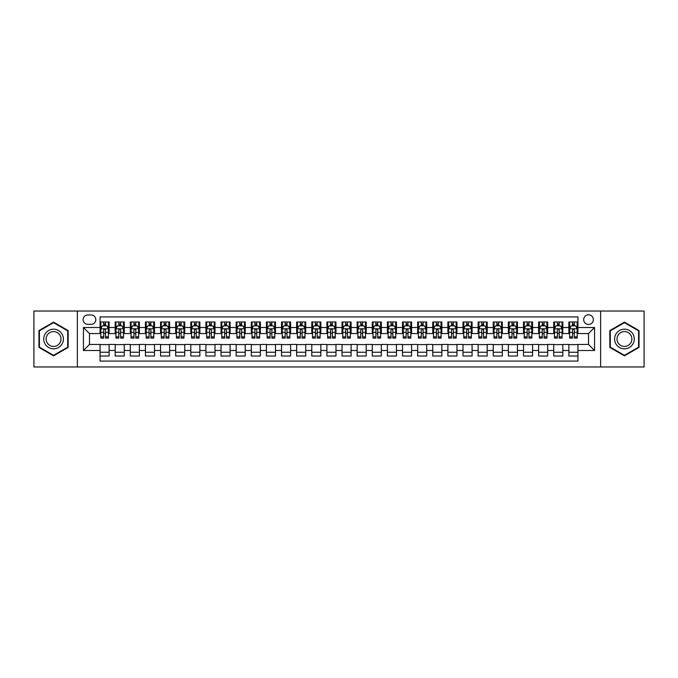 <?xml version="1.0" encoding="UTF-8"?>
<svg xmlns="http://www.w3.org/2000/svg" width="678" height="678" viewBox="0 0 678 678"><rect width="100%" height="100%" fill="white"/><g stroke="black" fill="none" stroke-linecap="round" stroke-linejoin="round"><path stroke-width="1.02" d="M588.521 314.804A4.839 4.839 0 0 0 583.682 319.643A4.839 4.839 0 0 0 588.521 324.482A4.839 4.839 0 0 0 593.36 319.643A4.839 4.839 0 0 0 588.521 314.804M600.623 366.976L644.1 366.976L644.1 311.024L600.623 311.024L600.623 366.976L77.377 366.976L77.377 311.024L33.9 311.024L33.9 366.976L77.377 366.976M577.936 321.991L568.867 321.991L568.867 327.508L562.816 327.508L562.816 333.559L568.867 333.559L568.867 327.508M562.816 327.508L562.816 321.991L553.74 321.991L553.74 327.508L547.697 327.508L547.697 333.559L553.74 333.559L553.74 327.508M547.697 327.508L547.697 321.991L538.62 321.991L538.62 327.508L532.569 327.508L532.569 333.559L538.62 333.559L538.62 327.508M532.569 327.508L532.569 321.991L523.501 321.991L523.501 327.508L517.45 327.508L517.45 333.559L523.501 333.559L523.501 327.508M517.45 327.508L517.45 321.991L508.373 321.991L508.373 327.508L502.322 327.508L502.322 333.559L508.373 333.559L508.373 327.508M502.322 327.508L502.322 321.991L493.253 321.991L493.253 327.508L487.202 327.508L487.202 333.559L493.253 333.559L493.253 327.508M487.202 327.508L487.202 321.991L478.126 321.991L478.126 327.508L472.083 327.508L472.083 333.559L478.126 333.559L478.126 327.508M472.083 327.508L472.083 321.991L463.006 321.991L463.006 327.508L456.955 327.508L456.955 333.559L463.006 333.559L463.006 327.508M456.955 327.508L456.955 321.991L447.887 321.991L447.887 327.508L441.836 327.508L441.836 333.559L447.887 333.559L447.887 327.508M441.836 327.508L441.836 321.991L432.759 321.991L432.759 327.508L426.708 327.508L426.708 333.559L432.759 333.559L432.759 327.508M426.708 327.508L426.708 321.991L417.64 321.991L417.64 327.508L411.588 327.508L411.588 333.559L417.64 333.559L417.64 327.508M411.588 327.508L411.588 321.991L402.512 321.991L402.512 327.508L396.469 327.508L396.469 333.559L402.512 333.559L402.512 327.508M396.469 327.508L396.469 321.991L387.392 321.991L387.392 327.508L381.341 327.508L381.341 333.559L387.392 333.559L387.392 327.508M381.341 327.508L381.341 321.991L372.273 321.991L372.273 327.508L366.222 327.508L366.222 333.559L372.273 333.559L372.273 327.508M366.222 327.508L366.222 321.991L357.145 321.991L357.145 327.508L351.102 327.508L351.102 333.559L357.145 333.559L357.145 327.508M351.102 327.508L351.102 321.991L342.026 321.991L342.026 327.508L335.974 327.508L335.974 333.559L342.026 333.559L342.026 327.508M335.974 327.508L335.974 321.991L326.898 321.991L326.898 327.508L320.855 327.508L320.855 333.559L326.898 333.559L326.898 327.508M320.855 327.508L320.855 321.991L311.778 321.991L311.778 327.508L305.727 327.508L305.727 333.559L311.778 333.559L311.778 327.508M305.727 327.508L305.727 321.991L296.659 321.991L296.659 327.508L290.608 327.508L290.608 333.559L296.659 333.559L296.659 327.508M290.608 327.508L290.608 321.991L281.531 321.991L281.531 327.508L275.488 327.508L275.488 333.559L281.531 333.559L281.531 327.508M275.488 327.508L275.488 321.991L266.412 321.991L266.412 327.508L260.36 327.508L260.36 333.559L266.412 333.559L266.412 327.508M260.36 327.508L260.36 321.991L251.292 321.991L251.292 327.508L245.241 327.508L245.241 333.559L251.292 333.559L251.292 327.508M245.241 327.508L245.241 321.991L236.164 321.991L236.164 327.508L230.113 327.508L230.113 333.559L236.164 333.559L236.164 327.508M230.113 327.508L230.113 321.991L221.045 321.991L221.045 327.508L214.994 327.508L214.994 333.559L221.045 333.559L221.045 327.508M214.994 327.508L214.994 321.991L205.917 321.991L205.917 327.508L199.874 327.508L199.874 333.559L205.917 333.559L205.917 327.508M199.874 327.508L199.874 321.991L190.798 321.991L190.798 327.508L184.747 327.508L184.747 333.559L190.798 333.559L190.798 327.508M184.747 327.508L184.747 321.991L175.678 321.991L175.678 327.508L169.627 327.508L169.627 333.559L175.678 333.559L175.678 327.508M169.627 327.508L169.627 321.991L160.55 321.991L160.55 327.508L154.499 327.508L154.499 333.559L160.55 333.559L160.55 327.508M154.499 327.508L154.499 321.991L145.431 321.991L145.431 327.508L139.38 327.508L139.38 333.559L145.431 333.559L145.431 327.508M139.38 327.508L139.38 321.991L130.303 321.991L130.303 327.508L124.26 327.508L124.26 333.559L130.303 333.559L130.303 327.508M124.26 327.508L124.26 321.991L115.184 321.991L115.184 333.559L109.133 333.559L109.133 321.991L100.064 321.991M100.064 356.009L109.133 356.009L109.133 344.441L115.184 344.441L115.184 356.009L124.26 356.009L124.26 344.441L130.303 344.441L130.303 350.492L124.26 350.492M130.303 350.492L130.303 356.009L139.38 356.009L139.38 344.441L145.431 344.441L145.431 350.492L139.38 350.492M145.431 350.492L145.431 356.009L154.499 356.009L154.499 344.441L160.55 344.441L160.55 350.492L154.499 350.492M160.55 350.492L160.55 356.009L169.627 356.009L169.627 344.441L175.678 344.441L175.678 350.492L169.627 350.492M175.678 350.492L175.678 356.009L184.747 356.009L184.747 344.441L190.798 344.441L190.798 350.492L184.747 350.492M190.798 350.492L190.798 356.009L199.874 356.009L199.874 344.441L205.917 344.441L205.917 350.492L199.874 350.492M205.917 350.492L205.917 356.009L214.994 356.009L214.994 344.441L221.045 344.441L221.045 350.492L214.994 350.492M221.045 350.492L221.045 356.009L230.113 356.009L230.113 344.441L236.164 344.441L236.164 350.492L230.113 350.492M236.164 350.492L236.164 356.009L245.241 356.009L245.241 344.441L251.292 344.441L251.292 350.492L245.241 350.492M251.292 350.492L251.292 356.009L260.36 356.009L260.36 344.441L266.412 344.441L266.412 350.492L260.36 350.492M266.412 350.492L266.412 356.009L275.488 356.009L275.488 344.441L281.531 344.441L281.531 350.492L275.488 350.492M281.531 350.492L281.531 356.009L290.608 356.009L290.608 344.441L296.659 344.441L296.659 350.492L290.608 350.492M296.659 350.492L296.659 356.009L305.727 356.009L305.727 344.441L311.778 344.441L311.778 350.492L305.727 350.492M311.778 350.492L311.778 356.009L320.855 356.009L320.855 344.441L326.898 344.441L326.898 350.492L320.855 350.492M326.898 350.492L326.898 356.009L335.974 356.009L335.974 344.441L342.026 344.441L342.026 350.492L335.974 350.492M342.026 350.492L342.026 356.009L351.102 356.009L351.102 344.441L357.145 344.441L357.145 350.492L351.102 350.492M357.145 350.492L357.145 356.009L366.222 356.009L366.222 344.441L372.273 344.441L372.273 350.492L366.222 350.492M372.273 350.492L372.273 356.009L381.341 356.009L381.341 344.441L387.392 344.441L387.392 350.492L381.341 350.492M387.392 350.492L387.392 356.009L396.469 356.009L396.469 344.441L402.512 344.441L402.512 350.492L396.469 350.492M402.512 350.492L402.512 356.009L411.588 356.009L411.588 344.441L417.64 344.441L417.64 350.492L411.588 350.492M417.64 350.492L417.64 356.009L426.708 356.009L426.708 344.441L432.759 344.441L432.759 350.492L426.708 350.492M432.759 350.492L432.759 356.009L441.836 356.009L441.836 344.441L447.887 344.441L447.887 350.492L441.836 350.492M447.887 350.492L447.887 356.009L456.955 356.009L456.955 344.441L463.006 344.441L463.006 350.492L456.955 350.492M463.006 350.492L463.006 356.009L472.083 356.009L472.083 344.441L478.126 344.441L478.126 350.492L472.083 350.492M478.126 350.492L478.126 356.009L487.202 356.009L487.202 344.441L493.253 344.441L493.253 350.492L487.202 350.492M493.253 350.492L493.253 356.009L502.322 356.009L502.322 344.441L508.373 344.441L508.373 350.492L502.322 350.492M508.373 350.492L508.373 356.009L517.45 356.009L517.45 344.441L523.501 344.441L523.501 350.492L517.45 350.492M523.501 350.492L523.501 356.009L532.569 356.009L532.569 344.441L538.62 344.441L538.62 350.492L532.569 350.492M538.62 350.492L538.62 356.009L547.697 356.009L547.697 344.441L553.74 344.441L553.74 350.492L547.697 350.492M553.74 350.492L553.74 356.009L562.816 356.009L562.816 344.441L568.867 344.441L568.867 350.492L562.816 350.492M87.809 324.33L91.14 324.33A4.687 4.687 0 0 0 95.827 319.643A4.687 4.687 0 0 0 91.14 314.956L87.809 314.956A4.687 4.687 0 0 0 83.123 319.643A4.687 4.687 0 0 0 87.809 324.33M600.623 311.024L77.377 311.024M577.936 327.508L577.936 316.923L100.064 316.923L100.064 333.559L89.479 333.559L89.479 344.441L100.064 344.441L100.064 361.077L577.936 361.077L577.936 344.441L588.521 344.441L588.521 333.559L577.936 333.559L577.936 327.508L594.572 327.508L594.572 350.492L577.936 350.492M100.064 350.492L83.428 350.492L83.428 327.508L100.064 327.508M568.867 350.492L568.867 356.009L577.936 356.009M100.064 325.771L100.819 325.771M103.692 325.771L105.505 325.771M108.378 325.771L109.133 325.771M100.064 333.406L100.819 333.406M103.692 333.406L105.505 333.406M108.378 333.406L109.133 333.406M100.064 344.594L109.133 344.594M100.064 352.229L109.133 352.229M115.184 333.406L115.938 333.406M118.811 333.406L120.625 333.406M123.498 333.406L124.26 333.406M115.184 325.771L115.938 325.771M118.811 325.771L120.625 325.771M123.498 325.771L124.26 325.771M115.184 344.594L124.26 344.594M115.184 352.229L124.26 352.229M130.303 344.594L139.38 344.594M130.303 352.229L139.38 352.229M130.303 325.771L131.066 325.771M133.939 325.771L135.753 325.771M138.626 325.771L139.38 325.771M130.303 333.406L131.066 333.406M133.939 333.406L135.753 333.406M138.626 333.406L139.38 333.406M145.431 344.594L154.499 344.594M145.431 352.229L154.499 352.229M145.431 325.771L146.185 325.771M149.058 325.771L150.872 325.771M153.745 325.771L154.499 325.771M145.431 333.406L146.185 333.406M149.058 333.406L150.872 333.406M153.745 333.406L154.499 333.406M160.55 344.594L169.627 344.594M160.55 352.229L169.627 352.229M160.55 325.771L161.305 325.771M164.178 325.771L166 325.771M168.873 325.771L169.627 325.771M160.55 333.406L161.305 333.406M164.178 333.406L166 333.406M168.873 333.406L169.627 333.406M175.678 344.594L184.747 344.594M175.678 352.229L184.747 352.229M175.678 325.771L176.433 325.771M179.306 325.771L181.119 325.771M183.992 325.771L184.747 325.771M175.678 333.406L176.433 333.406M179.306 333.406L181.119 333.406M183.992 333.406L184.747 333.406M190.798 344.594L199.874 344.594M190.798 352.229L199.874 352.229M190.798 325.771L191.552 325.771M194.425 325.771L196.239 325.771M199.112 325.771L199.874 325.771M190.798 333.406L191.552 333.406M194.425 333.406L196.239 333.406M199.112 333.406L199.874 333.406M205.917 344.594L214.994 344.594M205.917 352.229L214.994 352.229M205.917 325.771L206.68 325.771M209.553 325.771L211.367 325.771M214.24 325.771L214.994 325.771M205.917 333.406L206.68 333.406M209.553 333.406L211.367 333.406M214.24 333.406L214.994 333.406M221.045 344.594L230.113 344.594M221.045 352.229L230.113 352.229M221.045 325.771L221.799 325.771M224.672 325.771L226.486 325.771M229.359 325.771L230.113 325.771M221.045 333.406L221.799 333.406M224.672 333.406L226.486 333.406M229.359 333.406L230.113 333.406M236.164 344.594L245.241 344.594M236.164 352.229L245.241 352.229M236.164 325.771L236.919 325.771M239.792 325.771L241.614 325.771M244.487 325.771L245.241 325.771M236.164 333.406L236.919 333.406M239.792 333.406L241.614 333.406M244.487 333.406L245.241 333.406M251.292 344.594L260.36 344.594M251.292 352.229L260.36 352.229M251.292 325.771L252.046 325.771M254.92 325.771L256.733 325.771M259.606 325.771L260.36 325.771M251.292 333.406L252.046 333.406M254.92 333.406L256.733 333.406M259.606 333.406L260.36 333.406M266.412 344.594L275.488 344.594M266.412 352.229L275.488 352.229M266.412 325.771L267.166 325.771M270.039 325.771L271.853 325.771M274.726 325.771L275.488 325.771M266.412 333.406L267.166 333.406M270.039 333.406L271.853 333.406M274.726 333.406L275.488 333.406M281.531 344.594L290.608 344.594M281.531 352.229L290.608 352.229M281.531 325.771L282.294 325.771M285.167 325.771L286.98 325.771M289.853 325.771L290.608 325.771M281.531 333.406L282.294 333.406M285.167 333.406L286.98 333.406M289.853 333.406L290.608 333.406M296.659 344.594L305.727 344.594M296.659 352.229L305.727 352.229M296.659 325.771L297.413 325.771M300.286 325.771L302.1 325.771M304.973 325.771L305.727 325.771M296.659 333.406L297.413 333.406M300.286 333.406L302.1 333.406M304.973 333.406L305.727 333.406M311.778 344.594L320.855 344.594M311.778 352.229L320.855 352.229M311.778 325.771L312.533 325.771M315.406 325.771L317.219 325.771M320.101 325.771L320.855 325.771M311.778 333.406L312.533 333.406M315.406 333.406L317.219 333.406M320.101 333.406L320.855 333.406M326.898 344.594L335.974 344.594M326.898 352.229L335.974 352.229M326.898 325.771L327.66 325.771M330.533 325.771L332.347 325.771M335.22 325.771L335.974 325.771M326.898 333.406L327.66 333.406M330.533 333.406L332.347 333.406M335.22 333.406L335.974 333.406M342.026 344.594L351.102 344.594M342.026 352.229L351.102 352.229M342.026 325.771L342.78 325.771M345.653 325.771L347.467 325.771M350.34 325.771L351.102 325.771M342.026 333.406L342.78 333.406M345.653 333.406L347.467 333.406M350.34 333.406L351.102 333.406M357.145 344.594L366.222 344.594M357.145 352.229L366.222 352.229M357.145 325.771L357.899 325.771M360.781 325.771L362.594 325.771M365.467 325.771L366.222 325.771M357.145 333.406L357.899 333.406M360.781 333.406L362.594 333.406M365.467 333.406L366.222 333.406M372.273 344.594L381.341 344.594M372.273 352.229L381.341 352.229M372.273 325.771L373.027 325.771M375.9 325.771L377.714 325.771M380.587 325.771L381.341 325.771M372.273 333.406L373.027 333.406M375.9 333.406L377.714 333.406M380.587 333.406L381.341 333.406M387.392 344.594L396.469 344.594M387.392 352.229L396.469 352.229M387.392 325.771L388.147 325.771M391.02 325.771L392.833 325.771M395.706 325.771L396.469 325.771M387.392 333.406L388.147 333.406M391.02 333.406L392.833 333.406M395.706 333.406L396.469 333.406M402.512 344.594L411.588 344.594M402.512 352.229L411.588 352.229M402.512 325.771L403.274 325.771M406.147 325.771L407.961 325.771M410.834 325.771L411.588 325.771M402.512 333.406L403.274 333.406M406.147 333.406L407.961 333.406M410.834 333.406L411.588 333.406M417.64 344.594L426.708 344.594M417.64 352.229L426.708 352.229M417.64 325.771L418.394 325.771M421.267 325.771L423.08 325.771M425.954 325.771L426.708 325.771M417.64 333.406L418.394 333.406M421.267 333.406L423.08 333.406M425.954 333.406L426.708 333.406M432.759 344.594L441.836 344.594M432.759 352.229L441.836 352.229M432.759 325.771L433.513 325.771M436.386 325.771L438.208 325.771M441.081 325.771L441.836 325.771M432.759 333.406L433.513 333.406M436.386 333.406L438.208 333.406M441.081 333.406L441.836 333.406M447.887 344.594L456.955 344.594M447.887 352.229L456.955 352.229M447.887 325.771L448.641 325.771M451.514 325.771L453.328 325.771M456.201 325.771L456.955 325.771M447.887 333.406L448.641 333.406M451.514 333.406L453.328 333.406M456.201 333.406L456.955 333.406M463.006 344.594L472.083 344.594M463.006 352.229L472.083 352.229M463.006 325.771L463.76 325.771M466.634 325.771L468.447 325.771M471.32 325.771L472.083 325.771M463.006 333.406L463.76 333.406M466.634 333.406L468.447 333.406M471.32 333.406L472.083 333.406M478.126 344.594L487.202 344.594M478.126 352.229L487.202 352.229M478.126 325.771L478.888 325.771M481.761 325.771L483.575 325.771M486.448 325.771L487.202 325.771M478.126 333.406L478.888 333.406M481.761 333.406L483.575 333.406M486.448 333.406L487.202 333.406M493.253 344.594L502.322 344.594M493.253 352.229L502.322 352.229M493.253 325.771L494.008 325.771M496.881 325.771L498.694 325.771M501.567 325.771L502.322 325.771M493.253 333.406L494.008 333.406M496.881 333.406L498.694 333.406M501.567 333.406L502.322 333.406M508.373 344.594L517.45 344.594M508.373 352.229L517.45 352.229M508.373 325.771L509.127 325.771M512 325.771L513.822 325.771M516.695 325.771L517.45 325.771M508.373 333.406L509.127 333.406M512 333.406L513.822 333.406M516.695 333.406L517.45 333.406M523.501 344.594L532.569 344.594M523.501 352.229L532.569 352.229M523.501 325.771L524.255 325.771M527.128 325.771L528.942 325.771M531.815 325.771L532.569 325.771M523.501 333.406L524.255 333.406M527.128 333.406L528.942 333.406M531.815 333.406L532.569 333.406M538.62 344.594L547.697 344.594M538.62 352.229L547.697 352.229M538.62 325.771L539.374 325.771M542.247 325.771L544.061 325.771M546.934 325.771L547.697 325.771M538.62 333.406L539.374 333.406M542.247 333.406L544.061 333.406M546.934 333.406L547.697 333.406M553.74 344.594L562.816 344.594M553.74 352.229L562.816 352.229M553.74 325.771L554.502 325.771M557.375 325.771L559.189 325.771M562.062 325.771L562.816 325.771M553.74 333.406L554.502 333.406M557.375 333.406L559.189 333.406M562.062 333.406L562.816 333.406M568.867 344.594L577.936 344.594M568.867 352.229L577.936 352.229M568.867 325.771L569.622 325.771M572.495 325.771L574.308 325.771M577.181 325.771L577.936 325.771M568.867 333.406L569.622 333.406M572.495 333.406L574.308 333.406M577.181 333.406L577.936 333.406M89.479 333.559L83.428 327.508M89.479 344.441L83.428 350.492M594.572 327.508L588.521 333.559M594.572 350.492L588.521 344.441M53.562 355.848L68.156 347.424L68.156 330.576L53.562 322.152L38.968 330.576L38.968 347.424L53.562 355.848M639.032 330.576L624.438 322.152L609.844 330.576L609.844 347.424L624.438 355.848L639.032 347.424L639.032 330.576M105.505 323.957L103.692 323.957M108.378 336.864L105.505 336.864L105.505 338.093L108.378 338.093L108.378 328.864L106.87 325.847L102.327 325.847L100.819 328.864L100.819 338.093L103.692 338.093L103.692 336.864L100.819 336.864M100.819 328.864L100.819 321.991M108.378 328.864L108.378 321.991M103.692 325.847L103.692 321.991M105.505 321.991L105.505 325.847M105.505 336.864L105.505 330C104.904 328.838 104.293 328.838 103.692 330L103.692 336.864M53.562 329.169A9.831 9.831 0 0 0 43.731 339A9.831 9.831 0 0 0 53.562 348.831A9.831 9.831 0 0 0 63.393 339A9.831 9.831 0 0 0 53.562 329.169M53.562 331.559A7.441 7.441 0 0 0 46.121 339A7.441 7.441 0 0 0 53.562 346.441A7.441 7.441 0 0 0 61.003 339A7.441 7.441 0 0 0 53.562 331.559M67.698 347.161L53.562 355.331L39.417 347.161L39.417 330.839L53.562 322.669L67.698 330.839L67.698 347.161M615.929 334.084A9.831 9.831 0 0 0 619.523 347.509A9.831 9.831 0 0 0 632.955 343.916A9.831 9.831 0 0 0 629.354 330.491A9.831 9.831 0 0 0 615.929 334.084M617.997 335.279A7.441 7.441 0 0 0 620.717 345.441A7.441 7.441 0 0 0 630.887 342.721A7.441 7.441 0 0 0 628.159 332.559A7.441 7.441 0 0 0 617.997 335.279M638.583 330.839L638.583 347.161L624.438 355.331L610.302 347.161L610.302 330.839L624.438 322.669L638.583 330.839M120.625 323.957L118.811 323.957M123.498 336.864L120.625 336.864L120.625 338.093L123.498 338.093L123.498 328.864L121.989 325.847L117.455 325.847L115.938 328.864L115.938 338.093L118.811 338.093L118.811 336.864L115.938 336.864M115.938 328.864L115.938 321.991M123.498 328.864L123.498 321.991M118.811 325.847L118.811 321.991M120.625 321.991L120.625 325.847M120.625 336.864L120.625 330C120.023 328.838 119.421 328.838 118.811 330L118.811 336.864M135.753 323.957L133.939 323.957M138.626 336.864L135.753 336.864L135.753 338.093L138.626 338.093L138.626 328.864L137.109 325.847L132.574 325.847L131.066 328.864L131.066 338.093L133.939 338.093L133.939 336.864L131.066 336.864M131.066 328.864L131.066 321.991M138.626 328.864L138.626 321.991M133.939 325.847L133.939 321.991M135.753 321.991L135.753 325.847M135.753 336.864L135.753 330C135.151 328.838 134.541 328.838 133.939 330L133.939 336.864M150.872 323.957L149.058 323.957M153.745 336.864L150.872 336.864L150.872 338.093L153.745 338.093L153.745 328.864L152.236 325.847L147.702 325.847L146.185 328.864L146.185 338.093L149.058 338.093L149.058 336.864L146.185 336.864M146.185 328.864L146.185 321.991M153.745 328.864L153.745 321.991M149.058 325.847L149.058 321.991M150.872 321.991L150.872 325.847M150.872 336.864L150.872 330C150.27 328.838 149.668 328.838 149.058 330L149.058 336.864M166 323.957L164.178 323.957M168.873 336.864L166 336.864L166 338.093L168.873 338.093L168.873 328.864L167.356 325.847L162.822 325.847L161.305 328.864L161.305 338.093L164.178 338.093L164.178 336.864L161.305 336.864M161.305 328.864L161.305 321.991M168.873 328.864L168.873 321.991M164.178 325.847L164.178 321.991M166 321.991L166 325.847M166 336.864L166 330C165.39 328.838 164.788 328.838 164.178 330L164.178 336.864M181.119 323.957L179.306 323.957M183.992 336.864L181.119 336.864L181.119 338.093L183.992 338.093L183.992 328.864L182.484 325.847L177.941 325.847L176.433 328.864L176.433 338.093L179.306 338.093L179.306 336.864L176.433 336.864M176.433 328.864L176.433 321.991M183.992 328.864L183.992 321.991M179.306 325.847L179.306 321.991M181.119 321.991L181.119 325.847M181.119 336.864L181.119 330C180.518 328.838 179.907 328.838 179.306 330L179.306 336.864M196.239 323.957L194.425 323.957M199.112 336.864L196.239 336.864L196.239 338.093L199.112 338.093L199.112 328.864L197.603 325.847L193.069 325.847L191.552 328.864L191.552 338.093L194.425 338.093L194.425 336.864L191.552 336.864M191.552 328.864L191.552 321.991M199.112 328.864L199.112 321.991M194.425 325.847L194.425 321.991M196.239 321.991L196.239 325.847M196.239 336.864L196.239 330C195.637 328.838 195.035 328.838 194.425 330L194.425 336.864M211.367 323.957L209.553 323.957M214.24 336.864L211.367 336.864L211.367 338.093L214.24 338.093L214.24 328.864L212.722 325.847L208.188 325.847L206.68 328.864L206.68 338.093L209.553 338.093L209.553 336.864L206.68 336.864M206.68 328.864L206.68 321.991M214.24 328.864L214.24 321.991M209.553 325.847L209.553 321.991M211.367 321.991L211.367 325.847M211.367 336.864L211.367 330C210.756 328.838 210.155 328.838 209.553 330L209.553 336.864M226.486 323.957L224.672 323.957M229.359 336.864L226.486 336.864L226.486 338.093L229.359 338.093L229.359 328.864L227.85 325.847L223.308 325.847L221.799 328.864L221.799 338.093L224.672 338.093L224.672 336.864L221.799 336.864M221.799 328.864L221.799 321.991M229.359 328.864L229.359 321.991M224.672 325.847L224.672 321.991M226.486 321.991L226.486 325.847M226.486 336.864L226.486 330C225.884 328.838 225.282 328.838 224.672 330L224.672 336.864M241.614 323.957L239.792 323.957M244.487 336.864L241.614 336.864L241.614 338.093L244.487 338.093L244.487 328.864L242.97 325.847L238.436 325.847L236.919 328.864L236.919 338.093L239.792 338.093L239.792 336.864L236.919 336.864M236.919 328.864L236.919 321.991M244.487 328.864L244.487 321.991M239.792 325.847L239.792 321.991M241.614 321.991L241.614 325.847M241.614 336.864L241.614 330C241.004 328.838 240.402 328.838 239.792 330L239.792 336.864M256.733 323.957L254.92 323.957M259.606 336.864L256.733 336.864L256.733 338.093L259.606 338.093L259.606 328.864L258.098 325.847L253.555 325.847L252.046 328.864L252.046 338.093L254.92 338.093L254.92 336.864L252.046 336.864M252.046 328.864L252.046 321.991M259.606 328.864L259.606 321.991M254.92 325.847L254.92 321.991M256.733 321.991L256.733 325.847M256.733 336.864L256.733 330C256.131 328.838 255.521 328.838 254.92 330L254.92 336.864M271.853 323.957L270.039 323.957M274.726 336.864L271.853 336.864L271.853 338.093L274.726 338.093L274.726 328.864L273.217 325.847L268.683 325.847L267.166 328.864L267.166 338.093L270.039 338.093L270.039 336.864L267.166 336.864M267.166 328.864L267.166 321.991M274.726 328.864L274.726 321.991M270.039 325.847L270.039 321.991M271.853 321.991L271.853 325.847M271.853 336.864L271.853 330C271.251 328.838 270.649 328.838 270.039 330L270.039 336.864M286.98 323.957L285.167 323.957M289.853 336.864L286.98 336.864L286.98 338.093L289.853 338.093L289.853 328.864L288.336 325.847L283.802 325.847L282.294 328.864L282.294 338.093L285.167 338.093L285.167 336.864L282.294 336.864M282.294 328.864L282.294 321.991M289.853 328.864L289.853 321.991M285.167 325.847L285.167 321.991M286.98 321.991L286.98 325.847M286.98 336.864L286.98 330C286.37 328.838 285.769 328.838 285.167 330L285.167 336.864M302.1 323.957L300.286 323.957M304.973 336.864L302.1 336.864L302.1 338.093L304.973 338.093L304.973 328.864L303.464 325.847L298.922 325.847L297.413 328.864L297.413 338.093L300.286 338.093L300.286 336.864L297.413 336.864M297.413 328.864L297.413 321.991M304.973 328.864L304.973 321.991M300.286 325.847L300.286 321.991M302.1 321.991L302.1 325.847M302.1 336.864L302.1 330C301.498 328.838 300.888 328.838 300.286 330L300.286 336.864M317.219 323.957L315.406 323.957M320.101 336.864L317.219 336.864L317.219 338.093L320.101 338.093L320.101 328.864L318.584 325.847L314.05 325.847L312.533 328.864L312.533 338.093L315.406 338.093L315.406 336.864L312.533 336.864M312.533 328.864L312.533 321.991M320.101 328.864L320.101 321.991M315.406 325.847L315.406 321.991M317.219 321.991L317.219 325.847M317.219 336.864L317.219 330C316.618 328.838 316.016 328.838 315.406 330L315.406 336.864M332.347 323.957L330.533 323.957M335.22 336.864L332.347 336.864L332.347 338.093L335.22 338.093L335.22 328.864L333.703 325.847L329.169 325.847L327.66 328.864L327.66 338.093L330.533 338.093L330.533 336.864L327.66 336.864M327.66 328.864L327.66 321.991M335.22 328.864L335.22 321.991M330.533 325.847L330.533 321.991M332.347 321.991L332.347 325.847M332.347 336.864L332.347 330C331.745 328.838 331.135 328.838 330.533 330L330.533 336.864M347.467 323.957L345.653 323.957M350.34 336.864L347.467 336.864L347.467 338.093L350.34 338.093L350.34 328.864L348.831 325.847L344.297 325.847L342.78 328.864L342.78 338.093L345.653 338.093L345.653 336.864L342.78 336.864M342.78 328.864L342.78 321.991M350.34 328.864L350.34 321.991M345.653 325.847L345.653 321.991M347.467 321.991L347.467 325.847M347.467 336.864L347.467 330C346.865 328.838 346.263 328.838 345.653 330L345.653 336.864M362.594 323.957L360.781 323.957M365.467 336.864L362.594 336.864L362.594 338.093L365.467 338.093L365.467 328.864L363.95 325.847L359.416 325.847L357.899 328.864L357.899 338.093L360.781 338.093L360.781 336.864L357.899 336.864M357.899 328.864L357.899 321.991M365.467 328.864L365.467 321.991M360.781 325.847L360.781 321.991M362.594 321.991L362.594 325.847M362.594 336.864L362.594 330C361.984 328.838 361.382 328.838 360.781 330L360.781 336.864M377.714 323.957L375.9 323.957M380.587 336.864L377.714 336.864L377.714 338.093L380.587 338.093L380.587 328.864L379.078 325.847L374.536 325.847L373.027 328.864L373.027 338.093L375.9 338.093L375.9 336.864L373.027 336.864M373.027 328.864L373.027 321.991M380.587 328.864L380.587 321.991M375.9 325.847L375.9 321.991M377.714 321.991L377.714 325.847M377.714 336.864L377.714 330C377.112 328.838 376.502 328.838 375.9 330L375.9 336.864M392.833 323.957L391.02 323.957M395.706 336.864L392.833 336.864L392.833 338.093L395.706 338.093L395.706 328.864L394.198 325.847L389.664 325.847L388.147 328.864L388.147 338.093L391.02 338.093L391.02 336.864L388.147 336.864M388.147 328.864L388.147 321.991M395.706 328.864L395.706 321.991M391.02 325.847L391.02 321.991M392.833 321.991L392.833 325.847M392.833 336.864L392.833 330C392.231 328.838 391.63 328.838 391.02 330L391.02 336.864M407.961 323.957L406.147 323.957M410.834 336.864L407.961 336.864L407.961 338.093L410.834 338.093L410.834 328.864L409.317 325.847L404.783 325.847L403.274 328.864L403.274 338.093L406.147 338.093L406.147 336.864L403.274 336.864M403.274 328.864L403.274 321.991M410.834 328.864L410.834 321.991M406.147 325.847L406.147 321.991M407.961 321.991L407.961 325.847M407.961 336.864L407.961 330C407.359 328.838 406.749 328.838 406.147 330L406.147 336.864M423.08 323.957L421.267 323.957M425.954 336.864L423.08 336.864L423.08 338.093L425.954 338.093L425.954 328.864L424.445 325.847L419.902 325.847L418.394 328.864L418.394 338.093L421.267 338.093L421.267 336.864L418.394 336.864M418.394 328.864L418.394 321.991M425.954 328.864L425.954 321.991M421.267 325.847L421.267 321.991M423.08 321.991L423.08 325.847M423.08 336.864L423.08 330C422.479 328.838 421.877 328.838 421.267 330L421.267 336.864M438.208 323.957L436.386 323.957M441.081 336.864L438.208 336.864L438.208 338.093L441.081 338.093L441.081 328.864L439.564 325.847L435.03 325.847L433.513 328.864L433.513 338.093L436.386 338.093L436.386 336.864L433.513 336.864M433.513 328.864L433.513 321.991M441.081 328.864L441.081 321.991M436.386 325.847L436.386 321.991M438.208 321.991L438.208 325.847M438.208 336.864L438.208 330C437.598 328.838 436.996 328.838 436.386 330L436.386 336.864M453.328 323.957L451.514 323.957M456.201 336.864L453.328 336.864L453.328 338.093L456.201 338.093L456.201 328.864L454.692 325.847L450.15 325.847L448.641 328.864L448.641 338.093L451.514 338.093L451.514 336.864L448.641 336.864M448.641 328.864L448.641 321.991M456.201 328.864L456.201 321.991M451.514 325.847L451.514 321.991M453.328 321.991L453.328 325.847M453.328 336.864L453.328 330C452.726 328.838 452.116 328.838 451.514 330L451.514 336.864M468.447 323.957L466.634 323.957M471.32 336.864L468.447 336.864L468.447 338.093L471.32 338.093L471.32 328.864L469.812 325.847L465.278 325.847L463.76 328.864L463.76 338.093L466.634 338.093L466.634 336.864L463.76 336.864M463.76 328.864L463.76 321.991M471.32 328.864L471.32 321.991M466.634 325.847L466.634 321.991M468.447 321.991L468.447 325.847M468.447 336.864L468.447 330C467.845 328.838 467.244 328.838 466.634 330L466.634 336.864M483.575 323.957L481.761 323.957M486.448 336.864L483.575 336.864L483.575 338.093L486.448 338.093L486.448 328.864L484.931 325.847L480.397 325.847L478.888 328.864L478.888 338.093L481.761 338.093L481.761 336.864L478.888 336.864M478.888 328.864L478.888 321.991M486.448 328.864L486.448 321.991M481.761 325.847L481.761 321.991M483.575 321.991L483.575 325.847M483.575 336.864L483.575 330C482.965 328.838 482.363 328.838 481.761 330L481.761 336.864M498.694 323.957L496.881 323.957M501.567 336.864L498.694 336.864L498.694 338.093L501.567 338.093L501.567 328.864L500.059 325.847L495.516 325.847L494.008 328.864L494.008 338.093L496.881 338.093L496.881 336.864L494.008 336.864M494.008 328.864L494.008 321.991M501.567 328.864L501.567 321.991M496.881 325.847L496.881 321.991M498.694 321.991L498.694 325.847M498.694 336.864L498.694 330C498.093 328.838 497.483 328.838 496.881 330L496.881 336.864M513.822 323.957L512 323.957M516.695 336.864L513.822 336.864L513.822 338.093L516.695 338.093L516.695 328.864L515.178 325.847L510.644 325.847L509.127 328.864L509.127 338.093L512 338.093L512 336.864L509.127 336.864M509.127 328.864L509.127 321.991M516.695 328.864L516.695 321.991M512 325.847L512 321.991M513.822 321.991L513.822 325.847M513.822 336.864L513.822 330C513.212 328.838 512.61 328.838 512 330L512 336.864M528.942 323.957L527.128 323.957M531.815 336.864L528.942 336.864L528.942 338.093L531.815 338.093L531.815 328.864L530.298 325.847L525.764 325.847L524.255 328.864L524.255 338.093L527.128 338.093L527.128 336.864L524.255 336.864M524.255 328.864L524.255 321.991M531.815 328.864L531.815 321.991M527.128 325.847L527.128 321.991M528.942 321.991L528.942 325.847M528.942 336.864L528.942 330C528.34 328.838 527.73 328.838 527.128 330L527.128 336.864M544.061 323.957L542.247 323.957M546.934 336.864L544.061 336.864L544.061 338.093L546.934 338.093L546.934 328.864L545.426 325.847L540.891 325.847L539.374 328.864L539.374 338.093L542.247 338.093L542.247 336.864L539.374 336.864M539.374 328.864L539.374 321.991M546.934 328.864L546.934 321.991M542.247 325.847L542.247 321.991M544.061 321.991L544.061 325.847M544.061 336.864L544.061 330C543.459 328.838 542.858 328.838 542.247 330L542.247 336.864M559.189 323.957L557.375 323.957M562.062 336.864L559.189 336.864L559.189 338.093L562.062 338.093L562.062 328.864L560.545 325.847L556.011 325.847L554.502 328.864L554.502 338.093L557.375 338.093L557.375 336.864L554.502 336.864M554.502 328.864L554.502 321.991M562.062 328.864L562.062 321.991M557.375 325.847L557.375 321.991M559.189 321.991L559.189 325.847M559.189 336.864L559.189 330C558.579 328.838 557.977 328.838 557.375 330L557.375 336.864M574.308 323.957L572.495 323.957M577.181 336.864L574.308 336.864L574.308 338.093L577.181 338.093L577.181 328.864L575.673 325.847L571.13 325.847L569.622 328.864L569.622 338.093L572.495 338.093L572.495 336.864L569.622 336.864M569.622 328.864L569.622 321.991M577.181 328.864L577.181 321.991M572.495 325.847L572.495 321.991M574.308 321.991L574.308 325.847M574.308 336.864L574.308 330C573.707 328.838 573.096 328.838 572.495 330L572.495 336.864M115.184 350.492L109.133 350.492M115.184 327.508L109.133 327.508M108.344 328.796L100.853 328.796M100.819 326.677L101.912 326.677M107.285 326.677L108.378 326.677M103.692 332.373L100.819 332.373M108.378 332.373L105.505 332.373M105.505 324.915L103.692 324.915M123.464 328.796L115.98 328.796M115.938 326.677L117.04 326.677M122.404 326.677L123.498 326.677M118.811 332.373L115.938 332.373M123.498 332.373L120.625 332.373M120.625 324.915L118.811 324.915M138.583 328.796L131.1 328.796M131.066 326.677L132.159 326.677M137.532 326.677L138.626 326.677M133.939 332.373L131.066 332.373M138.626 332.373L135.753 332.373M135.753 324.915L133.939 324.915M153.711 328.796L146.228 328.796M146.185 326.677L147.279 326.677M152.652 326.677L153.745 326.677M149.058 332.373L146.185 332.373M153.745 332.373L150.872 332.373M150.872 324.915L149.058 324.915M168.83 328.796L161.347 328.796M161.305 326.677L162.406 326.677M167.771 326.677L168.873 326.677M164.178 332.373L161.305 332.373M168.873 332.373L166 332.373M166 324.915L164.178 324.915M183.958 328.796L176.466 328.796M176.433 326.677L177.526 326.677M182.899 326.677L183.992 326.677M179.306 332.373L176.433 332.373M183.992 332.373L181.119 332.373M181.119 324.915L179.306 324.915M199.078 328.796L191.594 328.796M191.552 326.677L192.654 326.677M198.018 326.677L199.112 326.677M194.425 332.373L191.552 332.373M199.112 332.373L196.239 332.373M196.239 324.915L194.425 324.915M214.197 328.796L206.714 328.796M206.68 326.677L207.773 326.677M213.138 326.677L214.24 326.677M209.553 332.373L206.68 332.373M214.24 332.373L211.367 332.373M211.367 324.915L209.553 324.915M229.325 328.796L221.833 328.796M221.799 326.677L222.893 326.677M228.266 326.677L229.359 326.677M224.672 332.373L221.799 332.373M229.359 332.373L226.486 332.373M226.486 324.915L224.672 324.915M244.444 328.796L236.961 328.796M236.919 326.677L238.02 326.677M243.385 326.677L244.487 326.677M239.792 332.373L236.919 332.373M244.487 332.373L241.614 332.373M241.614 324.915L239.792 324.915M259.572 328.796L252.08 328.796M252.046 326.677L253.14 326.677M258.513 326.677L259.606 326.677M254.92 332.373L252.046 332.373M259.606 332.373L256.733 332.373M256.733 324.915L254.92 324.915M274.692 328.796L267.208 328.796M267.166 326.677L268.268 326.677M273.632 326.677L274.726 326.677M270.039 332.373L267.166 332.373M274.726 332.373L271.853 332.373M271.853 324.915L270.039 324.915M289.811 328.796L282.328 328.796M282.294 326.677L283.387 326.677M288.752 326.677L289.853 326.677M285.167 332.373L282.294 332.373M289.853 332.373L286.98 332.373M286.98 324.915L285.167 324.915M304.939 328.796L297.447 328.796M297.413 326.677L298.506 326.677M303.88 326.677L304.973 326.677M300.286 332.373L297.413 332.373M304.973 332.373L302.1 332.373M302.1 324.915L300.286 324.915M320.058 328.796L312.575 328.796M312.533 326.677L313.634 326.677M318.999 326.677L320.101 326.677M315.406 332.373L312.533 332.373M320.101 332.373L317.219 332.373M317.219 324.915L315.406 324.915M335.178 328.796L327.694 328.796M327.66 326.677L328.754 326.677M334.127 326.677L335.22 326.677M330.533 332.373L327.66 332.373M335.22 332.373L332.347 332.373M332.347 324.915L330.533 324.915M350.306 328.796L342.822 328.796M342.78 326.677L343.873 326.677M349.246 326.677L350.34 326.677M345.653 332.373L342.78 332.373M350.34 332.373L347.467 332.373M347.467 324.915L345.653 324.915M365.425 328.796L357.942 328.796M357.899 326.677L359.001 326.677M364.366 326.677L365.467 326.677M360.781 332.373L357.899 332.373M365.467 332.373L362.594 332.373M362.594 324.915L360.781 324.915M380.553 328.796L373.061 328.796M373.027 326.677L374.12 326.677M379.494 326.677L380.587 326.677M375.9 332.373L373.027 332.373M380.587 332.373L377.714 332.373M377.714 324.915L375.9 324.915M395.672 328.796L388.189 328.796M388.147 326.677L389.248 326.677M394.613 326.677L395.706 326.677M391.02 332.373L388.147 332.373M395.706 332.373L392.833 332.373M392.833 324.915L391.02 324.915M410.792 328.796L403.308 328.796M403.274 326.677L404.368 326.677M409.732 326.677L410.834 326.677M406.147 332.373L403.274 332.373M410.834 332.373L407.961 332.373M407.961 324.915L406.147 324.915M425.92 328.796L418.428 328.796M418.394 326.677L419.487 326.677M424.86 326.677L425.954 326.677M421.267 332.373L418.394 332.373M425.954 332.373L423.08 332.373M423.08 324.915L421.267 324.915M441.039 328.796L433.556 328.796M433.513 326.677L434.615 326.677M439.98 326.677L441.081 326.677M436.386 332.373L433.513 332.373M441.081 332.373L438.208 332.373M438.208 324.915L436.386 324.915M456.167 328.796L448.675 328.796M448.641 326.677L449.734 326.677M455.108 326.677L456.201 326.677M451.514 332.373L448.641 332.373M456.201 332.373L453.328 332.373M453.328 324.915L451.514 324.915M471.286 328.796L463.803 328.796M463.76 326.677L464.862 326.677M470.227 326.677L471.32 326.677M466.634 332.373L463.76 332.373M471.32 332.373L468.447 332.373M468.447 324.915L466.634 324.915M486.406 328.796L478.922 328.796M478.888 326.677L479.982 326.677M485.346 326.677L486.448 326.677M481.761 332.373L478.888 332.373M486.448 332.373L483.575 332.373M483.575 324.915L481.761 324.915M501.534 328.796L494.042 328.796M494.008 326.677L495.101 326.677M500.474 326.677L501.567 326.677M496.881 332.373L494.008 332.373M501.567 332.373L498.694 332.373M498.694 324.915L496.881 324.915M516.653 328.796L509.17 328.796M509.127 326.677L510.229 326.677M515.594 326.677L516.695 326.677M512 332.373L509.127 332.373M516.695 332.373L513.822 332.373M513.822 324.915L512 324.915M531.772 328.796L524.289 328.796M524.255 326.677L525.348 326.677M530.721 326.677L531.815 326.677M527.128 332.373L524.255 332.373M531.815 332.373L528.942 332.373M528.942 324.915L527.128 324.915M546.9 328.796L539.417 328.796M539.374 326.677L540.468 326.677M545.841 326.677L546.934 326.677M542.247 332.373L539.374 332.373M546.934 332.373L544.061 332.373M544.061 324.915L542.247 324.915M562.02 328.796L554.536 328.796M554.502 326.677L555.596 326.677M560.96 326.677L562.062 326.677M557.375 332.373L554.502 332.373M562.062 332.373L559.189 332.373M559.189 324.915L557.375 324.915M577.148 328.796L569.656 328.796M569.622 326.677L570.715 326.677M576.088 326.677L577.181 326.677M572.495 332.373L569.622 332.373M577.181 332.373L574.308 332.373M574.308 324.915L572.495 324.915"/></g></svg>
